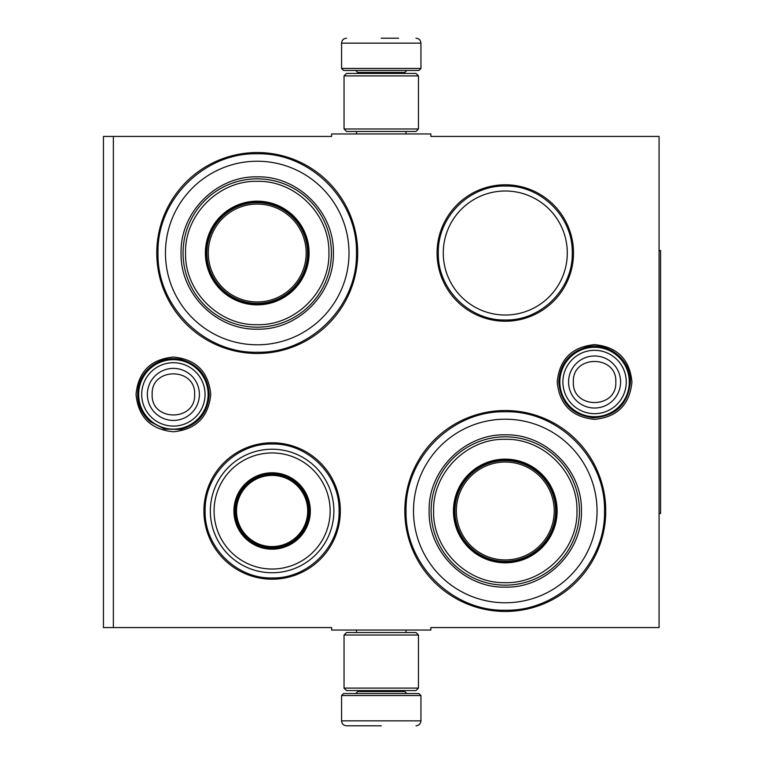 <?xml version="1.0" encoding="UTF-8"?>
<svg xmlns="http://www.w3.org/2000/svg" width="764" height="764" viewBox="0 0 764 764"><rect width="100%" height="100%" fill="white"/><g stroke="black" fill="none" stroke-linecap="round" stroke-linejoin="round"><path stroke-width="1.15" d="M381.255 630.052L386.192 630.052M594.583 344.64C617.274 346.856 629.727 359.309 631.933 382C629.727 404.691 617.274 417.144 594.583 419.36C571.892 417.144 559.439 404.691 557.223 382C559.439 359.309 571.892 346.856 594.583 344.64M173.39 357.046C196.081 359.261 208.534 371.715 210.749 394.405C208.534 417.096 196.081 429.549 173.39 431.755C150.699 429.549 138.246 417.096 136.03 394.405C138.246 371.715 150.699 359.261 173.39 357.046M113.358 136.431L331.643 136.431L331.643 133.948L430.867 133.948L430.867 136.431L659.074 136.431L659.074 627.569L430.867 627.569L430.867 630.052L331.643 630.052L331.643 627.569L103.436 627.569L103.436 136.431L113.358 136.431L113.358 627.569M272.118 579.198A68.216 68.216 0 0 1 203.902 510.982A68.216 68.216 0 0 1 272.118 442.776A68.216 68.216 0 0 1 340.324 510.982A68.216 68.216 0 0 1 272.118 579.198M505.281 321.224A68.216 68.216 0 0 1 437.065 253.018A68.216 68.216 0 0 1 505.281 184.802A68.216 68.216 0 0 1 573.497 253.018A68.216 68.216 0 0 1 505.281 321.224M257.229 353.474A100.456 100.456 0 0 1 156.773 253.018A100.456 100.456 0 0 1 257.229 152.552A100.456 100.456 0 0 1 357.695 253.018A100.456 100.456 0 0 1 257.229 353.474M505.281 611.448A100.456 100.456 0 0 1 404.824 510.982A100.456 100.456 0 0 1 505.281 410.526A100.456 100.456 0 0 1 605.747 510.982A100.456 100.456 0 0 1 505.281 611.448M385.543 133.948L381.255 133.948M505.281 191A62.018 62.018 0 0 0 443.273 253.018A62.018 62.018 0 0 0 505.281 315.026A62.018 62.018 0 0 0 567.299 253.018A62.018 62.018 0 0 0 505.281 191M505.281 610.207C452.259 611.572 404.691 564.004 406.056 510.982C404.691 457.97 452.259 410.402 505.281 411.767C558.303 410.402 605.871 457.97 604.505 510.982C605.871 564.004 558.303 611.572 505.281 610.207M505.281 319.982C469.497 320.909 437.39 288.802 438.307 253.018C437.39 217.224 469.497 185.117 505.281 186.044C541.074 185.117 573.172 217.224 572.255 253.018C573.172 288.802 541.074 320.909 505.281 319.982M272.118 577.956C236.324 578.883 204.217 546.776 205.144 510.982C204.217 475.198 236.324 443.091 272.118 444.018C307.902 443.091 340.009 475.198 339.082 510.982C340.009 546.776 307.902 578.883 272.118 577.956M257.229 352.233C204.208 353.598 156.639 306.03 158.005 253.018C156.639 199.996 204.208 152.428 257.229 153.793C310.251 152.428 357.819 199.996 356.454 253.018C357.819 306.03 310.251 353.598 257.229 352.233M341.565 695.536L343.552 693.55L418.958 693.55L420.945 695.536L341.565 695.536L341.565 720.844C341.861 723.852 343.513 725.504 346.531 725.8M381.255 725.8L346.531 725.8L381.255 725.8M420.945 68.464L341.565 68.464L343.552 70.45L418.958 70.45L420.945 68.464L420.945 43.156C420.649 40.148 418.997 38.496 415.979 38.2M381.255 38.2L398.617 38.2M418.462 75.903L344.048 75.903L346.531 73.42L415.979 73.42L418.462 75.903L418.462 128.982L415.979 131.465L346.531 131.465L344.048 128.982L418.462 128.982M344.048 688.097L418.462 688.097L415.979 690.58L346.531 690.58L344.048 688.097L344.048 635.018L418.462 635.018L415.979 632.535L346.531 632.535L344.048 635.018M138.656 394.405A34.724 34.724 0 0 1 173.39 359.672A34.724 34.724 0 0 1 208.114 394.405A34.724 34.724 0 0 1 173.39 429.129A34.724 34.724 0 0 1 138.656 394.405M141.703 394.405A31.677 31.677 0 0 1 173.39 362.719A31.677 31.677 0 0 1 205.067 394.405A31.677 31.677 0 0 1 173.39 426.083A31.677 31.677 0 0 1 141.703 394.405M559.85 382A34.724 34.724 0 0 1 594.583 347.276A34.724 34.724 0 0 1 629.307 382A34.724 34.724 0 0 1 594.583 416.724A34.724 34.724 0 0 1 559.85 382M562.896 382A31.677 31.677 0 0 1 594.583 350.323A31.677 31.677 0 0 1 626.26 382A31.677 31.677 0 0 1 594.583 413.677A31.677 31.677 0 0 1 562.896 382M257.229 161.233A91.775 91.775 0 0 0 165.454 253.018A91.775 91.775 0 0 0 257.229 344.793A91.775 91.775 0 0 0 349.005 253.018A91.775 91.775 0 0 0 257.229 161.233M257.229 303.862A50.854 50.854 0 0 0 308.083 253.018A50.854 50.854 0 0 0 257.229 202.164A50.854 50.854 0 0 0 206.375 253.018A50.854 50.854 0 0 0 257.229 303.862M257.229 201.171A51.847 51.847 0 0 0 205.382 253.018A51.847 51.847 0 0 0 257.229 304.855A51.847 51.847 0 0 0 309.076 253.018A51.847 51.847 0 0 0 257.229 201.171M257.229 181.326C218.857 180.323 184.401 214.865 185.547 253.285C184.707 291.514 219.058 325.684 257.229 324.7C295.601 325.703 330.058 291.16 328.921 252.741C329.752 214.512 295.401 180.342 257.229 181.326M257.229 327.183A74.165 74.165 0 0 0 331.395 253.018A74.165 74.165 0 0 0 257.229 178.843A74.165 74.165 0 0 0 183.064 253.018A74.165 74.165 0 0 0 257.229 327.183M257.229 176.856C297.922 175.815 334.431 212.325 333.381 253.008C334.431 293.701 297.922 330.21 257.229 329.169C216.537 330.21 180.027 293.701 181.078 253.018C180.027 212.325 216.537 175.815 257.229 176.856M257.229 204.064A48.944 48.944 0 0 1 306.173 253.018A48.944 48.944 0 0 1 257.229 301.961A48.944 48.944 0 0 1 208.285 253.018A48.944 48.944 0 0 1 257.229 204.064M257.229 202.661A50.357 50.357 0 0 1 307.586 253.018A50.357 50.357 0 0 1 257.229 303.365A50.357 50.357 0 0 1 206.872 253.018A50.357 50.357 0 0 1 257.229 202.661M243.095 460.721A58.045 58.045 0 0 1 322.379 481.969A58.045 58.045 0 0 1 301.131 561.254A58.045 58.045 0 0 1 221.846 540.005A58.045 58.045 0 0 1 243.095 460.721M241.233 457.493A61.769 61.769 0 0 1 325.607 480.107A61.769 61.769 0 0 1 302.993 564.481A61.769 61.769 0 0 1 218.619 541.867A61.769 61.769 0 0 1 241.233 457.493M253.018 477.901A38.2 38.2 0 0 0 239.027 530.082A38.2 38.2 0 0 0 291.218 544.073A38.2 38.2 0 0 0 305.199 491.882A38.2 38.2 0 0 0 253.018 477.901M253.505 478.761A37.207 37.207 0 0 0 239.886 529.595A37.207 37.207 0 0 0 290.721 543.214A37.207 37.207 0 0 0 304.339 492.379A37.207 37.207 0 0 0 253.505 478.761M304.034 492.56C313.326 513.036 308.828 529.815 290.54 542.898C270.064 552.2 253.285 547.702 240.202 529.414C230.9 508.939 235.398 492.159 253.686 479.066C274.161 469.774 290.941 474.272 304.034 492.56M302.936 493.191A35.593 35.593 0 0 1 289.909 541.81A35.593 35.593 0 0 1 241.29 528.784A35.593 35.593 0 0 1 254.316 480.164A35.593 35.593 0 0 1 302.936 493.191M303.795 492.694A36.586 36.586 0 0 1 290.406 542.669A36.586 36.586 0 0 1 240.431 529.28A36.586 36.586 0 0 1 253.82 479.305A36.586 36.586 0 0 1 303.795 492.694A36.586 36.586 0 0 1 290.406 542.669A36.586 36.586 0 0 1 240.431 529.28A36.586 36.586 0 0 1 253.82 479.305A36.586 36.586 0 0 1 303.795 492.694M505.281 419.207A91.775 91.775 0 0 0 413.505 510.982A91.775 91.775 0 0 0 505.281 602.767A91.775 91.775 0 0 0 597.056 510.982A91.775 91.775 0 0 0 505.281 419.207M505.281 561.836A50.854 50.854 0 0 0 556.135 510.982A50.854 50.854 0 0 0 505.281 460.138A50.854 50.854 0 0 0 454.427 510.982A50.854 50.854 0 0 0 505.281 561.836M505.281 459.145A51.847 51.847 0 0 0 453.444 510.982A51.847 51.847 0 0 0 505.281 562.829A51.847 51.847 0 0 0 557.128 510.982A51.847 51.847 0 0 0 505.281 459.145M505.281 439.3C466.909 438.297 432.453 472.84 433.599 511.259C432.758 549.488 467.11 583.658 505.281 582.674C543.653 583.677 578.109 549.135 576.973 510.715C577.804 472.486 543.452 438.316 505.281 439.3M505.281 585.157A74.165 74.165 0 0 0 579.446 510.982A74.165 74.165 0 0 0 505.281 436.817A74.165 74.165 0 0 0 431.116 510.982A74.165 74.165 0 0 0 505.281 585.157M505.281 434.831C545.974 433.79 582.483 470.299 581.433 510.982C582.483 551.675 545.974 588.184 505.281 587.144C464.588 588.184 428.079 551.675 429.129 510.992C428.079 470.299 464.588 433.79 505.281 434.831M505.281 462.039A48.944 48.944 0 0 1 554.225 510.982A48.944 48.944 0 0 1 505.281 559.936A48.944 48.944 0 0 1 456.337 510.982A48.944 48.944 0 0 1 505.281 462.039M505.281 460.635A50.357 50.357 0 0 1 555.638 510.982A50.357 50.357 0 0 1 505.281 561.339A50.357 50.357 0 0 1 454.924 510.982A50.357 50.357 0 0 1 505.281 460.635M659.074 250.535L660.564 250.535L660.564 513.465L659.074 513.465M357.695 690.58L357.695 691.573L404.824 691.573L406.801 693.55M420.945 695.536L420.945 720.844L341.565 720.844M404.824 73.42L404.824 72.427L357.695 72.427L355.709 70.45M341.565 68.464L341.565 43.156L420.945 43.156M199.404 394.405A26.024 26.024 180 0 0 173.39 368.382A26.024 26.024 180 0 0 147.366 394.405A26.024 26.024 0 0 0 173.39 420.42A26.024 26.024 0 0 0 199.404 394.405M194.619 394.405C195.947 367.026 150.833 367.026 152.16 394.405C150.833 421.785 195.947 421.785 194.619 394.405M620.597 382A26.024 26.024 180 0 0 594.583 355.976A26.024 26.024 180 0 0 568.559 382A26.024 26.024 0 0 0 594.583 408.024A26.024 26.024 0 0 0 620.597 382M615.813 382C617.14 354.62 572.026 354.62 573.353 382C572.026 409.38 617.14 409.38 615.813 382M356.502 630.052L356.502 632.535M406.009 630.052L406.009 632.535M404.824 690.58L404.824 691.573M357.695 691.573L355.709 693.55M420.945 720.844C420.649 723.852 418.997 725.504 415.979 725.8M356.502 133.948L356.502 131.465M406.009 133.948L406.009 131.465M357.695 73.42L357.695 72.427M404.824 72.427L406.801 70.45M341.565 43.156C341.861 40.148 343.513 38.496 346.531 38.2M344.048 75.903L344.048 128.982M418.462 688.097L418.462 635.018M630.376 382C628.084 404.261 615.784 416.189 593.456 417.774C572.312 415.148 560.757 403.22 558.79 382C559.983 363.836 569.314 352.194 586.771 347.066C608.154 341.508 631.131 359.92 630.376 382M209.183 394.405C207.932 412.808 198.42 424.498 180.648 429.454L164.489 429.072L150.145 421.623C141.989 414.374 137.806 405.302 137.596 394.405C137.806 383.499 141.989 374.427 150.145 367.188C159.103 359.873 169.274 357.266 180.648 359.357C198.42 364.313 207.932 375.993 209.183 394.405"/></g></svg>
